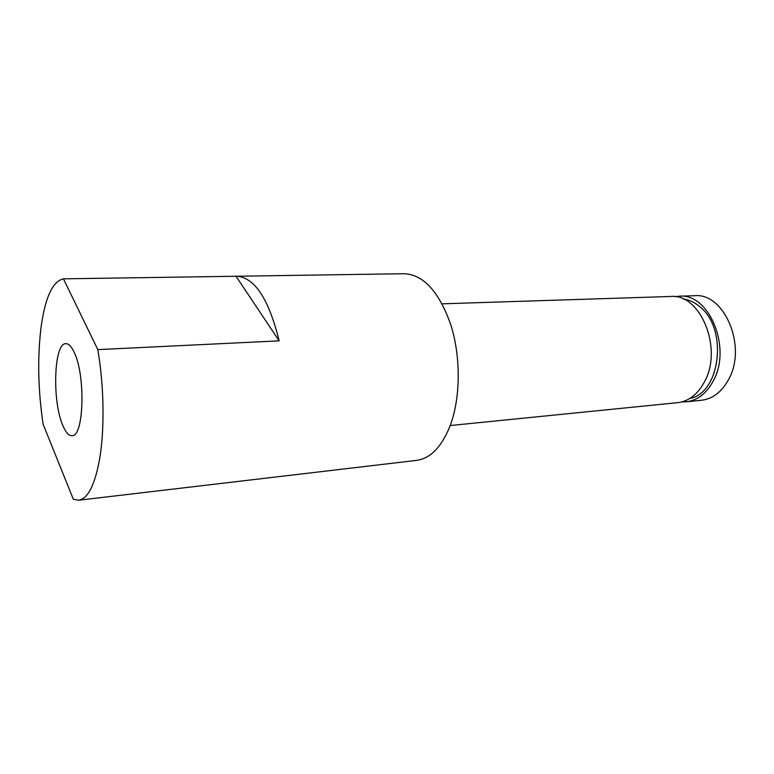 <?xml version="1.0" encoding="UTF-8"?>
<svg xmlns="http://www.w3.org/2000/svg" width="774" height="774" viewBox="0 0 774 774"><rect width="100%" height="100%" fill="white"/><g stroke="black" fill="none" stroke-linecap="round" stroke-linejoin="round"><path stroke-width="1.16" d="M686.315 401.793L701.438 400.274C712.835 398.881 721.949 391.838 728.789 379.154C747.249 346.23 724.183 292.437 694.51 295.716L679.32 296.21C708.839 292.901 731.865 347.265 713.512 380.508C706.72 393.308 697.655 400.41 686.315 401.793L681.952 401.88M683.229 299.035C689.324 299.78 695.052 302.499 700.383 307.201C728.189 329.453 720.246 393.298 689.818 398.475M62.965 425.816C65.819 432.511 68.818 435.801 71.972 435.694C83.921 437.262 85.769 375.119 74.091 352.122C71.401 346.423 68.663 343.598 65.867 343.666C53.774 342.795 51.984 401.687 62.965 425.816M442.148 303.824L670.632 296.481C700.064 293.162 723.071 347.855 704.775 381.272C698.013 394.15 688.976 401.28 677.666 402.664L450.216 425.536M78.667 500.227C87.704 498.872 94.621 485.54 99.411 460.23C104.732 430.567 104.171 386.284 97.805 349.625L63.439 278.834C52.622 281.233 45.163 297.439 41.041 327.431C37.375 357.82 38.061 390.086 43.112 424.229L73.337 499.278L78.667 500.227L416.586 460.385C430.663 458.44 441.935 446.656 450.4 425.032C460.627 397.343 460.878 356.621 450.816 324.809C439.061 291.672 423.533 274.644 404.212 273.715L236.002 276.25L279.153 340.85C268.83 299.025 254.694 277.489 236.738 276.221M63.439 278.834L236.002 276.25M279.153 340.85L97.805 349.625M674.976 296.694L679.32 296.21"/></g></svg>
